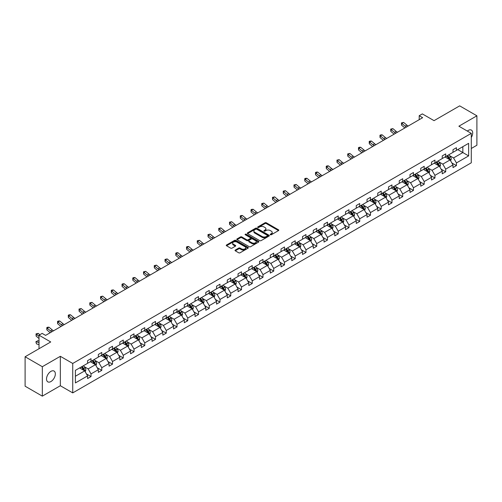 <?xml version="1.0" encoding="UTF-8"?>
<svg xmlns="http://www.w3.org/2000/svg" width="502" height="502" viewBox="0 0 502 502"><rect width="100%" height="100%" fill="white"/><g stroke="black" fill="none" stroke-linecap="round" stroke-linejoin="round"><path stroke-width="0.75" d="M270.377 234.741A0.671 0.389 0 0 0 271.325 234.741L278.51 230.594A0.954 0.552 0 0 0 278.792 230.205A0.954 0.552 0 0 0 278.51 229.816L266.336 222.788A0.954 0.552 0 0 0 264.987 222.788L257.802 226.935A0.671 0.389 0 0 0 258.75 227.481L259.678 226.942A3.062 1.77 0 0 1 264.002 226.942L265.018 227.531A3.062 1.77 0 0 1 265.916 228.78A3.062 1.77 0 0 1 265.018 230.029L264.09 230.569A0.671 0.389 0 0 0 265.037 231.115L265.966 230.575A3.062 1.77 0 0 1 270.296 230.575L271.306 231.158A3.062 1.77 0 0 1 272.203 232.413A3.062 1.77 0 0 1 271.306 233.662L270.377 234.196A0.671 0.389 0 0 0 270.377 234.741L270.377 234.196M50.934 381.539A6.237 3.602 120 0 0 55.007 376.048A6.237 3.602 120 0 0 54.053 371.053A6.237 3.602 120 0 0 50.934 371.361A6.237 3.602 120 0 0 46.862 376.851A6.237 3.602 120 0 0 47.816 381.853A6.237 3.602 120 0 0 50.934 381.539M471.284 137.498A6.237 3.602 120 0 0 471.403 130.093A6.237 3.602 120 0 0 468.291 130.401A6.237 3.602 120 0 0 467.324 131.078M471.284 148.479L476.9 145.241L476.9 115.805L459.675 105.859L434.048 120.656L422.339 113.898L419.201 115.705L419.201 119.683M42.325 396.141L60.34 385.737L60.34 356.307L42.325 366.705L42.325 396.141L25.1 386.195L25.1 356.759L50.727 341.962L39.018 335.204L39.018 348.727M42.325 366.705L25.1 356.759M235.3 250.04A0.954 0.552 0 0 0 235.018 250.429A0.954 0.552 0 0 0 235.3 250.818L238.714 252.788A0.954 0.552 0 0 0 240.069 252.788L248.044 248.183A0.954 0.552 0 0 0 248.327 247.793A0.954 0.552 0 0 0 248.044 247.404L235.871 240.376A0.954 0.552 0 0 0 234.522 240.376L226.54 244.982A0.954 0.552 0 0 0 226.264 245.371A0.954 0.552 0 0 0 226.54 245.76L230.669 248.145A0.954 0.552 0 0 0 232.018 248.145L235.432 246.175A0.954 0.552 0 0 0 235.714 245.785A0.954 0.552 0 0 0 235.432 245.39L233.386 244.21A2.56 1.475 0 0 1 232.639 243.169A2.56 1.475 0 0 1 234.221 241.801A2.56 1.475 0 0 1 237.007 242.121L245.02 246.752A2.56 1.475 0 0 1 245.767 247.793A2.56 1.475 0 0 1 244.192 249.155A2.56 1.475 0 0 1 241.399 248.835L240.069 248.063A0.954 0.552 0 0 0 238.714 248.063L235.3 250.04L235.3 250.818L238.714 248.86L238.714 248.063M39.018 335.204L42.149 333.391L45.594 335.38L422.646 117.694L419.201 115.705M60.34 356.307L72.74 363.461L471.284 133.363L471.284 162.799L72.74 392.897L72.74 363.461M476.9 115.805L458.884 126.203L471.284 133.363M259.747 240.646A0.954 0.552 0 0 0 261.096 240.646L269.078 236.04A0.954 0.552 0 0 0 269.354 235.651A0.954 0.552 0 0 0 269.078 235.262L256.905 228.234A0.954 0.552 0 0 0 255.549 228.234L247.574 232.84A0.954 0.552 0 0 0 247.291 233.229A0.954 0.552 0 0 0 247.574 233.618L259.747 240.646M245.509 234.886A0.671 0.389 0 0 1 246.187 234.98L258.549 242.121L250.58 246.72A0.954 0.552 0 0 1 249.23 246.72L237.057 239.692L240.471 237.735L240.471 236.938L237.057 238.908A0.954 0.552 0 0 0 236.775 239.303A0.954 0.552 0 0 0 237.057 239.692L237.057 238.908M240.471 237.735A0.954 0.552 0 0 1 241.826 237.735L241.826 236.938A0.954 0.552 0 0 0 240.471 236.938M241.826 236.938L246.758 239.787A0.954 0.552 0 0 0 248.113 239.787L250.379 238.481A0.954 0.552 0 0 0 250.661 238.092A0.954 0.552 0 0 0 250.379 237.703L245.24 234.735A0.671 0.389 0 0 1 246.187 234.189L258.561 241.33A0.954 0.552 0 0 1 258.844 241.719A0.954 0.552 0 0 1 258.561 242.115L258.561 241.33M75.394 370.363L87.586 363.322L87.586 360.662L91.031 358.673L91.031 361.333L98.336 357.117L98.336 354.456L101.78 352.467L101.78 355.134L109.078 350.917L109.078 348.25L112.523 346.261L112.523 348.928L119.827 344.711L119.827 342.044L123.272 340.055L123.272 342.722L130.576 338.505L130.576 335.838L134.021 333.849L134.021 336.516L141.326 332.299L141.326 329.632L144.764 327.649L144.764 330.31L152.068 326.093L152.068 323.432L155.513 321.443L155.513 324.104L162.817 319.893L162.817 317.226L166.262 315.237L166.262 317.904L173.566 313.687L173.566 311.02L177.011 309.031L177.011 311.698L184.309 307.481L184.309 304.814L187.754 302.825L187.754 305.492L195.058 301.275L195.058 298.608L198.503 296.619L198.503 299.286L205.807 295.069L205.807 292.409L209.252 290.42L209.252 293.08L216.557 288.863L216.557 286.203L219.995 284.214L219.995 286.874L227.299 282.664L227.299 279.997L230.744 278.008L230.744 280.674L238.048 276.458L238.048 273.791L241.493 271.802L241.493 274.468L248.797 270.252L248.797 267.585L252.242 265.596L252.242 268.263L259.54 264.046L259.54 261.379L262.985 259.39L262.985 262.057L270.289 257.84L270.289 255.179L273.734 253.19L273.734 255.851L281.038 251.634L281.038 248.973L284.483 246.984L284.483 249.645L291.787 245.434L291.787 242.767L295.226 240.778L295.226 243.445L302.53 239.228L302.53 236.561L305.975 234.572L305.975 237.239L313.279 233.022L313.279 230.355L316.724 228.366L316.724 231.033L324.028 226.816L324.028 224.149L327.473 222.16L327.473 224.827L334.771 220.61L334.771 217.95L338.216 215.96L338.216 218.621L345.52 214.404L345.52 211.744L348.965 209.754L348.965 212.421L356.269 208.204L356.269 205.538L359.714 203.548L359.714 206.215L367.018 201.999L367.018 199.332L370.463 197.342L370.463 200.009L377.761 195.793L377.761 193.126L381.206 191.136L381.206 193.803L388.51 189.587L388.51 186.92L391.955 184.931L391.955 187.597L399.259 183.381L399.259 180.72L402.704 178.731L402.704 181.391L410.002 177.175L410.002 174.514L413.447 172.525L413.447 175.192L420.751 170.975L420.751 168.308L424.196 166.319L424.196 168.986L431.5 164.769L431.5 162.102L434.945 160.113L434.945 162.78L442.249 158.563L442.249 155.896L445.694 153.907L445.694 156.574L452.992 152.357L452.992 149.69L456.437 147.707L456.437 150.368L468.636 143.327L468.636 155.896L456.437 162.937L456.437 165.604L452.992 167.593L452.992 164.926L445.694 169.143L445.694 171.809L442.249 173.799L442.249 171.132L434.945 175.349L434.945 178.015L431.5 180.005L431.5 177.338L424.196 181.555L424.196 184.215L420.751 186.204L420.751 183.544L413.447 187.761L413.447 190.421L410.002 192.41L410.002 189.75L402.704 193.96L402.704 196.627L399.259 198.616L399.259 195.949L391.955 200.166L391.955 202.833L388.51 204.822L388.51 202.155L381.206 206.372L381.206 209.039L377.761 211.028L377.761 208.361L370.463 212.578L370.463 215.245L367.018 217.234L367.018 214.567L359.714 218.784L359.714 221.445L356.269 223.434L356.269 220.773L348.965 224.99L348.965 227.651L345.52 229.64L345.52 226.973L338.216 231.19L338.216 233.857L334.771 235.846L334.771 233.179L327.473 237.396L327.473 240.063L324.028 242.052L324.028 239.385L316.724 243.602L316.724 246.269L313.279 248.258L313.279 245.591L305.975 249.808L305.975 252.475L302.53 254.458L302.53 251.797L295.226 256.014L295.226 258.674L291.787 260.663L291.787 258.003L284.483 262.22L284.483 264.88L281.038 266.869L281.038 264.203L273.734 268.419L273.734 271.086L270.289 273.075L270.289 270.409L262.985 274.625L262.985 277.292L259.54 279.281L259.54 276.615L252.242 280.831L252.242 283.498L248.797 285.487L248.797 282.821L241.493 287.037L241.493 289.704L238.048 291.687L238.048 289.026L230.744 293.243L230.744 295.904L227.299 297.893L227.299 295.232L219.995 299.443L219.995 302.11L216.557 304.099L216.557 301.432L209.252 305.649L209.252 308.316L205.807 310.305L205.807 307.638L198.503 311.855L198.503 314.522L195.058 316.511L195.058 313.844L187.754 318.061L187.754 320.728L184.309 322.717L184.309 320.05L177.011 324.267L177.011 326.927L173.566 328.917L173.566 326.256L166.262 330.473L166.262 333.133L162.817 335.123L162.817 332.462L155.513 336.673L155.513 339.339L152.068 341.329L152.068 338.662L144.764 342.879L144.764 345.545L141.326 347.535L141.326 344.868L134.021 349.085L134.021 351.751L130.576 353.741L130.576 351.074L123.272 355.291L123.272 357.957L119.827 359.947L119.827 357.28L112.523 361.496L112.523 364.157L109.078 366.146L109.078 363.486L101.78 367.702L101.78 370.363L98.336 372.352L98.336 369.692L91.031 373.902L91.031 376.569L87.586 378.558L87.586 375.891L75.394 382.932L75.394 370.363M90.341 361.735L95.443 364.678L88.139 368.895L84.148 366.592M88.139 368.895L91.031 373.902M95.443 364.678L98.336 369.692M87.586 362.689L88.139 363.009L91.031 361.333M101.09 355.529L106.186 358.472L98.881 362.689L94.897 360.386M98.881 362.689L101.78 367.702M106.186 358.472L109.078 363.486M98.336 356.483L98.881 356.803L101.78 355.134M111.833 349.323L116.935 352.266L109.631 356.483L105.646 354.18M109.631 356.483L112.523 361.496M116.935 352.266L119.827 357.28M109.078 350.277L109.631 350.597L112.523 348.928M122.582 343.117L127.684 346.06L120.38 350.277L116.389 347.974M120.38 350.277L123.272 355.291M127.684 346.06L130.576 351.074M119.827 344.071L120.38 344.391L123.272 342.722M133.331 336.911L138.426 339.86L131.129 344.071L127.138 341.774M131.129 344.071L134.021 349.085M138.426 339.86L141.326 344.868M130.576 337.871L131.129 338.185L134.021 336.516M144.08 330.711L149.176 333.654L141.871 337.871L137.887 335.568M141.871 337.871L144.764 342.879M149.176 333.654L152.068 338.662M141.326 331.665L141.871 331.979L144.764 330.31M154.823 324.505L159.925 327.448L152.621 331.665L148.636 329.362M152.621 331.665L155.513 336.673M159.925 327.448L162.817 332.462M152.068 325.459L152.621 325.779L155.513 324.104M165.572 318.299L170.674 321.242L163.37 325.459L159.379 323.156M163.37 325.459L166.262 330.473M170.674 321.242L173.566 326.256M162.817 319.253L163.37 319.573L166.262 317.904M176.321 312.093L181.417 315.036L174.112 319.253L170.128 316.95M174.112 319.253L177.011 324.267M181.417 315.036L184.309 320.05M173.566 313.047L174.112 313.367L177.011 311.698M187.07 305.887L192.166 308.83L184.862 313.047L180.877 310.744M184.862 313.047L187.754 318.061M192.166 308.83L195.058 313.844M184.309 306.841L184.862 307.161L187.754 305.492M197.813 299.681L202.915 302.631L195.611 306.841L191.62 304.545M195.611 306.841L198.503 311.855M202.915 302.631L205.807 307.638M195.058 300.642L195.611 300.955L198.503 299.286M208.562 293.482L213.657 296.425L206.36 300.642L202.369 298.339M206.36 300.642L209.252 305.649M213.657 296.425L216.557 301.432M205.807 294.436L206.36 294.756L209.252 293.08M219.311 287.276L224.407 290.219L217.102 294.436L213.118 292.133M217.102 294.436L219.995 299.443M224.407 290.219L227.299 295.232M216.557 288.23L217.102 288.55L219.995 286.874M230.054 281.07L235.156 284.013L227.852 288.23L223.867 285.927M227.852 288.23L230.744 293.243M235.156 284.013L238.048 289.026M227.299 282.024L227.852 282.344L230.744 280.674M240.803 274.864L245.905 277.807L238.601 282.024L234.61 279.721M238.601 282.024L241.493 287.037M245.905 277.807L248.797 282.821M238.048 275.818L238.601 276.138L241.493 274.468M251.552 268.658L256.647 271.601L249.35 275.818L245.359 273.515M249.35 275.818L252.242 280.831M256.647 271.601L259.54 276.615M248.797 269.612L249.35 269.932L252.242 268.263M262.301 262.458L267.397 265.401L260.092 269.612L256.108 267.315M260.092 269.612L262.985 274.625M267.397 265.401L270.289 270.409M259.54 263.412L260.092 263.726L262.985 262.057M273.044 256.252L278.146 259.195L270.842 263.412L266.851 261.109M270.842 263.412L273.734 268.419M278.146 259.195L281.038 264.203M270.289 257.206L270.842 257.526L273.734 255.851M283.793 250.046L288.888 252.989L281.591 257.206L277.6 254.903M281.591 257.206L284.483 262.22M288.888 252.989L291.787 258.003M281.038 251L281.591 251.32L284.483 249.645M294.542 243.84L299.638 246.783L292.333 251L288.349 248.697M292.333 251L295.226 256.014M299.638 246.783L302.53 251.797M291.787 244.794L292.333 245.114L295.226 243.445M305.285 237.634L310.387 240.577L303.082 244.794L299.098 242.491M303.082 244.794L305.975 249.808M310.387 240.577L313.279 245.591M302.53 238.588L303.082 238.908L305.975 237.239M316.034 231.428L321.136 234.371L313.832 238.588L309.841 236.285M313.832 238.588L316.724 243.602M321.136 234.371L324.028 239.385M313.279 232.388L313.832 232.702L316.724 231.033M326.783 225.229L331.878 228.172L324.581 232.388L320.59 230.085M324.581 232.388L327.473 237.396M331.878 228.172L334.771 233.179M324.028 226.182L324.581 226.496L327.473 224.827M337.532 219.023L342.628 221.966L335.323 226.182L331.339 223.879M335.323 226.182L338.216 231.19M342.628 221.966L345.52 226.973M334.771 219.976L335.323 220.296L338.216 218.621M348.275 212.817L353.377 215.76L346.073 219.976L342.082 217.673M346.073 219.976L348.965 224.99M353.377 215.76L356.269 220.773M345.52 213.77L346.073 214.09L348.965 212.421M359.024 206.611L364.119 209.554L356.822 213.77L352.831 211.467M356.822 213.77L359.714 218.784M364.119 209.554L367.018 214.567M356.269 207.564L356.822 207.884L359.714 206.215M369.773 200.405L374.868 203.348L367.564 207.564L363.58 205.262M367.564 207.564L370.463 212.578M374.868 203.348L377.761 208.361M367.018 201.358L367.564 201.678L370.463 200.009M380.516 194.199L385.618 197.142L378.313 201.358L374.329 199.056M378.313 201.358L381.206 206.372M385.618 197.142L388.51 202.155M377.761 195.159L378.313 195.473L381.206 193.803M391.265 187.999L396.367 190.942L389.063 195.159L385.072 192.856M389.063 195.159L391.955 200.166M396.367 190.942L399.259 195.949M388.51 188.953L389.063 189.267L391.955 187.597M402.014 181.793L407.109 184.736L399.812 188.953L395.821 186.65M399.812 188.953L402.704 193.96M407.109 184.736L410.002 189.75M399.259 182.747L399.812 183.067L402.704 181.391M412.763 175.587L417.859 178.53L410.554 182.747L406.57 180.444M410.554 182.747L413.447 187.761M417.859 178.53L420.751 183.544M410.002 176.541L410.554 176.861L413.447 175.192M423.506 169.381L428.608 172.324L421.303 176.541L417.319 174.238M421.303 176.541L424.196 181.555M428.608 172.324L431.5 177.338M420.751 170.335L421.303 170.655L424.196 168.986M434.255 163.175L439.35 166.118L432.053 170.335L428.062 168.032M432.053 170.335L434.945 175.349M439.35 166.118L442.249 171.132M431.5 164.129L432.053 164.449L434.945 162.78M445.004 156.969L450.099 159.918L442.795 164.129L438.811 161.832M442.795 164.129L445.694 169.143M450.099 159.918L452.992 164.926M442.249 157.929L442.795 158.243L445.694 156.574M457.749 149.615L462.844 152.558L453.544 157.929L449.56 155.626M453.544 157.929L456.437 162.937M468.636 155.896L462.844 152.558L462.844 146.672L468.636 143.327M60.34 385.737L72.74 392.897M452.992 151.723L453.544 152.037L456.437 150.368M75.394 376.249L84.694 370.884L79.592 367.941M84.694 370.884L87.586 375.891M451.856 162.955L456.437 165.604M441.107 169.161L445.694 171.809M430.365 175.367L434.945 178.015M419.616 181.573L424.196 184.215M408.866 187.779L413.447 190.421M398.124 193.985L402.704 196.627M387.375 200.185L391.955 202.833M376.625 206.391L381.206 209.039M365.876 212.597L370.463 215.245M355.134 218.803L359.714 221.445M344.385 225.009L348.965 227.651M333.635 231.215L338.216 233.857M322.893 237.415L327.473 240.063M312.144 243.621L316.724 246.269M301.395 249.827L305.975 252.475M290.645 256.033L295.226 258.674M279.903 262.239L284.483 264.88M269.154 268.445L273.734 271.086M258.404 274.644L262.985 277.292M247.662 280.85L252.242 283.498M236.913 287.056L241.493 289.704M226.164 293.262L230.744 295.904M215.414 299.468L219.995 302.11M204.672 305.668L209.252 308.316M193.923 311.874L198.503 314.522M183.174 318.08L187.754 320.728M172.431 324.286L177.011 326.927M161.682 330.492L166.262 333.133M150.933 336.698L155.513 339.339M140.183 342.897L144.764 345.545M129.441 349.103L134.021 351.751M118.692 355.309L123.272 357.957M107.943 361.515L112.523 364.157M97.193 367.721L101.78 370.363M86.451 373.927L91.031 376.569M270.647 234.836L271.306 234.453A3.062 1.77 0 0 0 272.203 233.204L272.203 232.413M265.916 228.78L265.916 229.577A3.062 1.77 0 0 1 265.018 230.826L264.359 231.209M278.497 230.6L266.336 223.585A0.954 0.552 0 0 0 264.987 223.585L258.066 227.575M269.078 235.262L269.078 236.04L256.905 229.031A0.954 0.552 0 0 0 255.549 229.031L247.586 233.631L247.574 232.84M267.384 235.927A0.671 0.389 0 0 0 267.384 235.375L256.704 229.207A0.671 0.389 0 0 0 255.756 229.207L254.771 229.778A3.062 1.77 0 0 0 253.88 231.027A3.062 1.77 0 0 0 254.771 232.275L262.075 236.492A3.062 1.77 0 0 0 266.405 236.492L267.384 235.927L267.384 236.718A0.671 0.389 0 0 0 267.585 236.448L267.585 235.651M253.88 231.027L253.88 231.817A3.062 1.77 0 0 0 254.771 233.072L254.771 232.275M267.384 236.718L266.405 237.289A3.062 1.77 0 0 1 262.075 237.289L254.771 233.072M241.826 237.735L246.758 240.583A0.954 0.552 0 0 0 248.113 240.583L250.379 239.278A0.954 0.552 0 0 0 250.661 238.889L250.661 238.092M251.885 242.748A2.56 1.475 0 0 0 254.671 243.068A2.56 1.475 0 0 0 256.252 241.7A2.56 1.475 0 0 0 255.499 240.659L252.675 239.027A0.954 0.552 0 0 0 251.326 239.027L249.061 240.339A0.954 0.552 0 0 0 248.779 240.728A0.954 0.552 0 0 0 249.061 241.117L251.885 242.748L251.885 243.545A2.56 1.475 0 0 0 254.671 243.865A2.56 1.475 0 0 0 256.252 242.497L256.252 241.7M248.779 240.728L248.779 241.525A0.954 0.552 0 0 0 249.061 241.914L249.061 241.117M251.885 243.545L249.061 241.914M245.767 247.793L245.767 248.59A2.56 1.475 0 0 1 244.192 249.952A2.56 1.475 0 0 1 241.399 249.632L240.069 248.86A0.954 0.552 0 0 0 238.714 248.86M232.639 243.169L232.639 243.959A2.56 1.475 0 0 0 233.386 245.007L233.386 244.21M235.419 246.181L233.386 245.007M248.032 248.189L235.871 241.173A0.954 0.552 0 0 0 234.522 241.173L226.553 245.773M450.627 160.822L451.26 158.99A2.579 1.493 -120 0 0 450.432 156.793L448.888 154.729M446.115 157.615L445.443 156.718M449.717 159.692L449.861 159.103A2.579 1.493 -120 0 0 449.127 157.553L447.577 155.482M446.931 155.858L448.631 158.13A1.318 0.759 60 0 1 448.87 158.532L449.861 159.103M446.749 155.965L448.299 158.03A2.579 1.493 60 0 1 448.939 159.247M406.538 126.993A4.869 2.811 60 0 1 405.196 126.171L401.914 123.417L401.531 125.13L404.813 127.891A7.304 4.217 -120 0 0 404.882 127.947M408.264 125.996A4.869 2.811 60 0 1 406.915 125.18L403.633 122.419L401.914 123.417L401.443 122.896L403.633 122.419M401.531 125.13L401.443 122.896M439.877 167.028L440.511 165.196A2.579 1.493 -120 0 0 439.689 162.999L438.139 160.935M435.366 163.815L434.694 162.924M438.974 165.898L439.118 165.309A2.579 1.493 -120 0 0 438.378 163.752L436.828 161.688M436.182 162.064L437.888 164.336A1.318 0.759 60 0 1 438.127 164.738L439.118 165.309M436.006 162.165L437.549 164.229A2.579 1.493 60 0 1 438.196 165.453M429.128 173.234L429.762 171.402A2.579 1.493 -120 0 0 428.94 169.205L427.39 167.141M424.617 170.021L423.945 169.13M428.225 172.104L428.369 171.515A2.579 1.493 -120 0 0 427.629 169.958L426.085 167.894M425.439 168.27L427.139 170.542A1.318 0.759 60 0 1 427.378 170.937L428.369 171.515M425.257 168.371L426.807 170.435A2.579 1.493 60 0 1 427.447 171.659M395.796 133.199A4.869 2.811 60 0 1 394.446 132.377L391.165 129.616L390.782 131.336L394.064 134.097A7.304 4.217 -120 0 0 394.133 134.153M397.515 132.202A4.869 2.811 60 0 1 396.172 131.386L392.884 128.625L391.165 129.616L390.694 129.102L392.884 128.625M390.782 131.336L390.694 129.102M385.047 139.405A4.869 2.811 60 0 1 383.704 138.583L380.416 135.822L380.033 137.542L383.321 140.303A7.304 4.217 -120 0 0 383.39 140.359M386.766 138.408A4.869 2.811 60 0 1 385.423 137.592L382.141 134.831L380.416 135.822L379.945 135.308L380.635 134.906L382.141 134.831M380.033 137.542L379.945 135.308M418.379 179.44L419.013 177.608A2.579 1.493 -120 0 0 418.191 175.411L416.647 173.347M413.874 176.227L413.202 175.33M417.476 178.31L417.62 177.714A2.579 1.493 -120 0 0 416.886 176.164L415.336 174.1M414.69 174.47L416.39 176.748A1.318 0.759 60 0 1 416.629 177.143L417.62 177.714M414.508 174.577L416.058 176.641A2.579 1.493 60 0 1 416.698 177.859M374.297 145.605A4.869 2.811 60 0 1 372.955 144.789L369.673 142.028L369.29 143.748L372.572 146.509A7.304 4.217 -120 0 0 372.641 146.565M376.023 144.614A4.869 2.811 60 0 1 374.674 143.792L371.392 141.037L369.673 142.028L369.196 141.514L369.886 141.112L371.392 141.037M369.29 143.748L369.196 141.514M407.637 185.64L408.27 183.814A2.579 1.493 -120 0 0 407.442 181.611L405.898 179.547M403.125 182.433L402.453 181.536M406.733 184.516L406.877 183.92A2.579 1.493 -120 0 0 406.137 182.37L404.587 180.306M403.941 180.676L405.647 182.948A1.318 0.759 60 0 1 405.886 183.349L406.877 183.92M403.765 180.783L405.309 182.847A2.579 1.493 60 0 1 405.955 184.065M363.548 151.811A4.869 2.811 60 0 1 362.206 150.995L358.924 148.234L358.541 149.954L361.823 152.708A7.304 4.217 -120 0 0 361.892 152.771M365.274 150.82A4.869 2.811 60 0 1 363.931 149.998L360.643 147.237L358.924 148.234L358.453 147.72L359.143 147.318L360.643 147.237M358.541 149.954L358.453 147.72M396.887 191.846L397.521 190.02A2.579 1.493 -120 0 0 396.699 187.817L395.149 185.753M392.376 188.639L391.704 187.742M395.984 190.722L396.128 190.126A2.579 1.493 -120 0 0 395.388 188.576L393.844 186.512M393.198 186.882L394.898 189.154A1.318 0.759 60 0 1 395.137 189.555L396.128 190.126M393.016 186.989L394.559 189.053A2.579 1.493 60 0 1 395.206 190.271M352.806 158.017A4.869 2.811 60 0 1 351.456 157.201L348.175 154.44L347.792 156.16L351.074 158.914A7.304 4.217 -120 0 0 351.149 158.977M354.525 157.026A4.869 2.811 60 0 1 353.182 156.204L349.9 153.443L348.175 154.44L347.704 153.919L349.9 153.443M347.792 156.16L347.704 153.919M386.138 198.052L386.772 196.219A2.579 1.493 -120 0 0 385.95 194.023L384.4 191.959M381.627 194.845L380.962 193.948M385.235 196.922L385.379 196.332A2.579 1.493 -120 0 0 384.639 194.776L383.095 192.712M382.449 193.088L384.149 195.36A1.318 0.759 60 0 1 384.388 195.761L385.379 196.332M382.267 193.188L383.817 195.259A2.579 1.493 60 0 1 384.457 196.477M342.057 164.223A4.869 2.811 60 0 1 340.714 163.401L337.426 160.646L337.043 162.359L340.331 165.12A7.304 4.217 -120 0 0 340.4 165.177M343.776 163.225A4.869 2.811 60 0 1 342.433 162.41L339.151 159.649L337.426 160.646L336.955 160.125L339.151 159.649M337.043 162.359L336.955 160.125M375.396 204.258L376.029 202.425A2.579 1.493 -120 0 0 375.201 200.229L373.657 198.165M370.884 201.045L370.212 200.154M374.486 203.128L374.63 202.538A2.579 1.493 -120 0 0 373.896 200.982L372.346 198.917M371.7 199.294L373.4 201.566A1.318 0.759 60 0 1 373.639 201.967L374.63 202.538M371.518 199.394L373.068 201.459A2.579 1.493 60 0 1 373.708 202.682M331.307 170.429A4.869 2.811 60 0 1 329.965 169.607L326.683 166.846L326.3 168.565L329.582 171.326A7.304 4.217 -120 0 0 329.651 171.383M333.033 169.431A4.869 2.811 60 0 1 331.684 168.616L328.402 165.855L326.683 166.846L326.212 166.331L326.896 165.936L328.402 165.855M326.3 168.565L326.212 166.331M364.647 210.463L365.28 208.631A2.579 1.493 -120 0 0 364.458 206.435L362.908 204.37M360.135 207.251L359.463 206.36M363.743 209.334L363.887 208.744A2.579 1.493 -120 0 0 363.147 207.188L361.597 205.123M360.951 205.5L362.657 207.772A1.318 0.759 60 0 1 362.896 208.167L363.887 208.744M360.775 205.6L362.318 207.665A2.579 1.493 60 0 1 362.965 208.882M320.565 176.635A4.869 2.811 60 0 1 319.216 175.813L315.934 173.052L315.551 174.771L318.833 177.532A7.304 4.217 -120 0 0 318.902 177.589M322.284 175.637A4.869 2.811 60 0 1 320.941 174.821L317.653 172.06L315.934 173.052L315.463 172.537L316.153 172.136L317.653 172.06M315.551 174.771L315.463 172.537M353.897 216.663L354.531 214.837A2.579 1.493 -120 0 0 353.709 212.641L352.159 210.57M349.386 213.457L348.714 212.559M352.994 215.54L353.138 214.944A2.579 1.493 -120 0 0 352.398 213.394L350.854 211.329M350.208 211.7L351.908 213.977A1.318 0.759 60 0 1 352.147 214.373L353.138 214.944M350.026 211.806L351.569 213.871A2.579 1.493 60 0 1 352.216 215.088M309.816 182.835A4.869 2.811 60 0 1 308.473 182.019L305.185 179.258L304.802 180.977L308.09 183.738A7.304 4.217 -120 0 0 308.159 183.795M311.535 181.843A4.869 2.811 60 0 1 310.192 181.021L306.91 178.266L305.185 179.258L304.714 178.743L305.404 178.342L306.91 178.266M304.802 180.977L304.714 178.743M343.148 222.869L343.782 221.043A2.579 1.493 -120 0 0 342.96 218.841L341.416 216.776M338.643 219.663L337.971 218.765M342.245 221.746L342.389 221.15A2.579 1.493 -120 0 0 341.655 219.6L340.105 217.535M339.459 217.906L341.159 220.177A1.318 0.759 60 0 1 341.398 220.579L342.389 221.15M339.277 218.012L340.827 220.077A2.579 1.493 60 0 1 341.467 221.294M299.066 189.041A4.869 2.811 60 0 1 297.724 188.225L294.442 185.464L294.059 187.183L297.341 189.938A7.304 4.217 -120 0 0 297.41 190.001M300.792 188.049A4.869 2.811 60 0 1 299.443 187.227L296.161 184.466L294.442 185.464L293.965 184.943L296.161 184.466M294.059 187.183L293.965 184.943M332.406 229.075L333.039 227.249A2.579 1.493 -120 0 0 332.211 225.047L330.667 222.982M327.894 225.869L327.222 224.971M331.502 227.952L331.646 227.356A2.579 1.493 -120 0 0 330.906 225.806L329.356 223.741M328.71 224.112L330.416 226.383A1.318 0.759 60 0 1 330.655 226.785L331.646 227.356M328.534 224.218L330.078 226.283A2.579 1.493 60 0 1 330.724 227.5M288.317 195.247A4.869 2.811 60 0 1 286.975 194.425L283.693 191.67L283.31 193.383L286.592 196.144A7.304 4.217 -120 0 0 286.661 196.207M290.043 194.255A4.869 2.811 60 0 1 288.7 193.433L285.412 190.672L283.693 191.67L283.222 191.149L285.412 190.672M283.31 193.383L283.222 191.149M321.656 235.281L322.29 233.449A2.579 1.493 -120 0 0 321.468 231.253L319.918 229.188M317.145 232.075L316.473 231.177M320.753 234.152L320.897 233.562A2.579 1.493 -120 0 0 320.157 232.006L318.613 229.941M317.967 230.318L319.667 232.589A1.318 0.759 60 0 1 319.906 232.991L320.897 233.562M317.785 230.418L319.328 232.489A2.579 1.493 60 0 1 319.975 233.706M277.575 201.453A4.869 2.811 60 0 1 276.225 200.631L272.944 197.876L272.561 199.589L275.843 202.35A7.304 4.217 -120 0 0 275.918 202.406M279.294 200.455A4.869 2.811 60 0 1 277.951 199.639L274.669 196.878L272.944 197.876L272.473 197.355L274.669 196.878M272.561 199.589L272.473 197.355M310.907 241.487L311.541 239.655A2.579 1.493 -120 0 0 310.719 237.459L309.169 235.394M306.396 238.274L305.731 237.383M310.004 240.358L310.148 239.768A2.579 1.493 -120 0 0 309.408 238.212L307.864 236.147M307.218 236.524L308.918 238.795A1.318 0.759 60 0 1 309.157 239.197L310.148 239.768M307.036 236.624L308.586 238.688A2.579 1.493 60 0 1 309.226 239.912M266.826 207.659A4.869 2.811 60 0 1 265.483 206.837L262.195 204.076L261.812 205.795L265.1 208.556A7.304 4.217 -120 0 0 265.169 208.612M268.545 206.661A4.869 2.811 60 0 1 267.202 205.845L263.92 203.084L262.195 204.076L261.724 203.561L263.92 203.084M261.812 205.795L261.724 203.561M300.165 247.693L300.798 245.861A2.579 1.493 -120 0 0 299.97 243.665L298.426 241.6M295.653 244.48L294.981 243.589M299.255 246.564L299.399 245.974A2.579 1.493 -120 0 0 298.665 244.418L297.115 242.353M296.469 242.73L298.169 245.001A1.318 0.759 60 0 1 298.408 245.396L299.399 245.974M296.287 242.83L297.837 244.894A2.579 1.493 60 0 1 298.477 246.112M256.076 213.865A4.869 2.811 60 0 1 254.734 213.043L251.452 210.282L251.069 212.001L254.351 214.762A7.304 4.217 -120 0 0 254.42 214.818M257.802 212.867A4.869 2.811 60 0 1 256.453 212.045L253.171 209.29L251.452 210.282L250.981 209.767L251.665 209.365L253.171 209.29M251.069 212.001L250.981 209.767M289.416 253.893L290.049 252.067A2.579 1.493 -120 0 0 289.227 249.864L287.677 247.8M284.904 250.686L284.232 249.789M288.512 252.77L288.656 252.173A2.579 1.493 -120 0 0 287.916 250.623L286.366 248.559M285.72 248.929L287.426 251.207A1.318 0.759 60 0 1 287.665 251.602L288.656 252.173M285.544 249.036L287.088 251.1A2.579 1.493 60 0 1 287.734 252.318M245.334 220.064A4.869 2.811 60 0 1 243.985 219.248L240.703 216.487L240.32 218.207L243.602 220.968A7.304 4.217 -120 0 0 243.671 221.024M247.053 219.073A4.869 2.811 60 0 1 245.71 218.251L242.422 215.496L240.703 216.487L240.232 215.973L240.922 215.571L242.422 215.496M240.32 218.207L240.232 215.973M278.666 260.099L279.3 258.273A2.579 1.493 -120 0 0 278.478 256.07L276.928 254.006M274.155 256.892L273.483 255.995M277.763 258.976L277.907 258.379A2.579 1.493 -120 0 0 277.167 256.829L275.623 254.765M274.977 255.135L276.677 257.407A1.318 0.759 60 0 1 276.916 257.808L277.907 258.379M274.795 255.242L276.338 257.306A2.579 1.493 60 0 1 276.985 258.524M234.585 226.27A4.869 2.811 60 0 1 233.242 225.454L229.954 222.693L229.571 224.413L232.859 227.168A7.304 4.217 -120 0 0 232.928 227.23M236.304 225.279A4.869 2.811 60 0 1 234.961 224.457L231.679 221.696L229.954 222.693L229.483 222.173L231.679 221.696M229.571 224.413L229.483 222.173M267.917 266.305L268.551 264.479A2.579 1.493 -120 0 0 267.729 262.276L266.185 260.212M263.412 263.098L262.741 262.201M267.014 265.181L267.158 264.585A2.579 1.493 -120 0 0 266.418 263.035L264.874 260.971M264.228 261.341L265.928 263.613A1.318 0.759 60 0 1 266.167 264.014L267.158 264.585M264.046 261.448L265.596 263.512A2.579 1.493 60 0 1 266.236 264.73M223.836 232.476A4.869 2.811 60 0 1 222.493 231.654L219.211 228.899L218.828 230.613L222.11 233.374A7.304 4.217 -120 0 0 222.179 233.436M225.561 231.485A4.869 2.811 60 0 1 224.212 230.663L220.93 227.902L219.211 228.899L218.734 228.379L220.93 227.902M218.828 230.613L218.734 228.379M257.175 272.511L257.808 270.678A2.579 1.493 -120 0 0 256.98 268.482L255.436 266.418M252.663 269.304L251.991 268.407M256.271 271.381L256.415 270.791A2.579 1.493 -120 0 0 255.675 269.235L254.125 267.171M253.479 267.547L255.179 269.819A1.318 0.759 60 0 1 255.424 270.22L256.415 270.791M253.303 267.648L254.847 269.712A2.579 1.493 60 0 1 255.493 270.936M213.086 238.682A4.869 2.811 60 0 1 211.744 237.86L208.462 235.099L208.079 236.818L211.361 239.579A7.304 4.217 -120 0 0 211.43 239.636M214.812 237.684A4.869 2.811 60 0 1 213.469 236.869L210.181 234.108L208.462 235.099L207.991 234.585L210.181 234.108M208.079 236.818L207.991 234.585M246.426 278.717L247.059 276.884A2.579 1.493 -120 0 0 246.237 274.688L244.687 272.624M241.914 275.504L241.242 274.613M245.522 277.587L245.666 276.997A2.579 1.493 -120 0 0 244.926 275.441L243.382 273.377M242.73 273.753L244.436 276.025A1.318 0.759 60 0 1 244.675 276.426L245.666 276.997M242.554 273.854L244.097 275.918A2.579 1.493 60 0 1 244.744 277.142M202.344 244.888A4.869 2.811 60 0 1 200.995 244.066L197.713 241.305L197.33 243.024L200.612 245.785A7.304 4.217 -120 0 0 200.687 245.842M204.063 243.89A4.869 2.811 60 0 1 202.72 243.075L199.438 240.314L197.713 241.305L197.242 240.791L199.438 240.314M197.33 243.024L197.242 240.791M235.676 284.923L236.31 283.09A2.579 1.493 -120 0 0 235.488 280.894L233.938 278.83M231.165 281.71L230.493 280.819M234.773 283.793L234.917 283.203A2.579 1.493 -120 0 0 234.177 281.647L232.633 279.583M231.987 279.959L233.687 282.231A1.318 0.759 60 0 1 233.926 282.626L234.917 283.203M231.805 280.06L233.355 282.124A2.579 1.493 60 0 1 233.995 283.341M191.595 251.088A4.869 2.811 60 0 1 190.252 250.272L186.964 247.511L186.581 249.23L189.869 251.991A7.304 4.217 -120 0 0 189.938 252.048M193.314 250.096A4.869 2.811 60 0 1 191.971 249.274L188.689 246.52L186.964 247.511L186.493 246.997L187.183 246.595L188.689 246.52M186.581 249.23L186.493 246.997M224.934 291.122L225.567 289.296A2.579 1.493 -120 0 0 224.739 287.094L223.195 285.029M220.422 287.916L219.75 287.018M224.024 289.999L224.168 289.403A2.579 1.493 -120 0 0 223.434 287.853L221.884 285.789M221.238 286.159L222.938 288.43A1.318 0.759 60 0 1 223.177 288.832L224.168 289.403M221.056 286.265L222.606 288.33A2.579 1.493 60 0 1 223.246 289.547M180.845 257.294A4.869 2.811 60 0 1 179.503 256.478L176.221 253.717L175.838 255.436L179.12 258.197A7.304 4.217 -120 0 0 179.189 258.254M182.571 256.302A4.869 2.811 60 0 1 181.222 255.48L177.94 252.719L176.221 253.717L175.75 253.203L176.434 252.801L177.94 252.719M175.838 255.436L175.75 253.203M214.185 297.328L214.818 295.502A2.579 1.493 -120 0 0 213.996 293.3L212.446 291.235M209.673 294.122L209.001 293.224M213.281 296.205L213.425 295.609A2.579 1.493 -120 0 0 212.685 294.059L211.135 291.995M210.489 292.365L212.195 294.636A1.318 0.759 60 0 1 212.434 295.038L213.425 295.609M210.313 292.471L211.857 294.536A2.579 1.493 60 0 1 212.503 295.753M170.103 263.5A4.869 2.811 60 0 1 168.754 262.684L165.472 259.923L165.089 261.642L168.371 264.397A7.304 4.217 -120 0 0 168.44 264.46M171.822 262.508A4.869 2.811 60 0 1 170.479 261.686L167.191 258.925L165.472 259.923L165.001 259.402L167.191 258.925M165.089 261.642L165.001 259.402M203.435 303.534L204.069 301.702A2.579 1.493 -120 0 0 203.247 299.506L201.697 297.441M198.924 300.328L198.252 299.43M202.532 302.405L202.676 301.815A2.579 1.493 -120 0 0 201.936 300.265L200.392 298.201M199.746 298.571L201.446 300.842A1.318 0.759 60 0 1 201.685 301.244L202.676 301.815M199.564 298.677L201.107 300.742A2.579 1.493 60 0 1 201.754 301.959M159.354 269.706A4.869 2.811 60 0 1 158.005 268.884L154.723 266.129L154.34 267.842L157.628 270.603A7.304 4.217 -120 0 0 157.697 270.66M161.073 268.708A4.869 2.811 60 0 1 159.73 267.892L156.448 265.131L154.723 266.129L154.252 265.608L156.448 265.131M154.34 267.842L154.252 265.608M192.686 309.74L193.32 307.908A2.579 1.493 -120 0 0 192.498 305.712L190.955 303.647M188.181 306.534L187.51 305.636M191.783 308.611L191.927 308.021A2.579 1.493 -120 0 0 191.187 306.465L189.643 304.4M188.997 304.777L190.697 307.048A1.318 0.759 60 0 1 190.936 307.45L191.927 308.021M188.815 304.877L190.365 306.942A2.579 1.493 60 0 1 191.005 308.165M148.605 275.912A4.869 2.811 60 0 1 147.262 275.09L143.98 272.329L143.597 274.048L146.879 276.809A7.304 4.217 -120 0 0 146.948 276.866M150.33 274.914A4.869 2.811 60 0 1 148.981 274.098L145.699 271.337L143.98 272.329L143.503 271.814L145.699 271.337M143.597 274.048L143.503 271.814M181.944 315.946L182.577 314.114A2.579 1.493 -120 0 0 181.749 311.918L180.205 309.853M177.432 312.733L176.76 311.842M181.04 314.817L181.184 314.227A2.579 1.493 -120 0 0 180.444 312.671L178.894 310.606M178.248 310.983L179.948 313.254A1.318 0.759 60 0 1 180.193 313.65L181.184 314.227M178.072 311.083L179.616 313.148A2.579 1.493 60 0 1 180.262 314.371M137.855 282.118A4.869 2.811 60 0 1 136.513 281.296L133.231 278.535L132.848 280.254L136.13 283.015A7.304 4.217 -120 0 0 136.199 283.072M139.581 281.12A4.869 2.811 60 0 1 138.238 280.304L134.95 277.543L133.231 278.535L132.76 278.02L133.444 277.625L134.95 277.543M132.848 280.254L132.76 278.02M171.195 322.152L171.828 320.32A2.579 1.493 -120 0 0 171.006 318.124L169.456 316.059M166.683 318.939L166.011 318.042M170.291 321.023L170.435 320.433A2.579 1.493 -120 0 0 169.695 318.877L168.151 316.812M167.499 317.189L169.205 319.46A1.318 0.759 60 0 1 169.444 319.856L170.435 320.433M167.323 317.289L168.867 319.354A2.579 1.493 60 0 1 169.513 320.571M127.113 288.317A4.869 2.811 60 0 1 125.764 287.502L122.482 284.741L122.099 286.46L125.381 289.221A7.304 4.217 -120 0 0 125.45 289.277M128.832 287.326A4.869 2.811 60 0 1 127.489 286.504L124.207 283.749L122.482 284.741L122.011 284.226L122.701 283.825L124.207 283.749M122.099 286.46L122.011 284.226M160.445 328.352L161.079 326.526A2.579 1.493 -120 0 0 160.257 324.323L158.707 322.259M155.934 325.145L155.262 324.248M159.542 327.229L159.686 326.633A2.579 1.493 -120 0 0 158.946 325.083L157.402 323.018M156.756 323.388L158.456 325.66A1.318 0.759 60 0 1 158.695 326.062L159.686 326.633M156.574 323.495L158.124 325.56A2.579 1.493 60 0 1 158.764 326.777M116.364 294.523A4.869 2.811 60 0 1 115.021 293.708L111.733 290.947L111.35 292.666L114.638 295.427A7.304 4.217 -120 0 0 114.707 295.483M118.083 293.532A4.869 2.811 60 0 1 116.74 292.71L113.458 289.949L111.733 290.947L111.262 290.432L111.952 290.03L113.458 289.949M111.35 292.666L111.262 290.432M149.703 334.558L150.33 332.732A2.579 1.493 -120 0 0 149.508 330.529L147.964 328.465M145.191 331.351L144.52 330.454M148.793 333.435L148.937 332.839A2.579 1.493 -120 0 0 148.203 331.289L146.653 329.224M146.007 329.594L147.707 331.866A1.318 0.759 60 0 1 147.946 332.268L148.937 332.839M145.825 329.701L147.375 331.766A2.579 1.493 60 0 1 148.015 332.983M105.615 300.729A4.869 2.811 60 0 1 104.272 299.914L100.99 297.153L100.607 298.872L103.889 301.627A7.304 4.217 -120 0 0 103.958 301.689M107.34 299.738A4.869 2.811 60 0 1 105.991 298.916L102.709 296.155L100.99 297.153L100.519 296.632L102.709 296.155M100.607 298.872L100.519 296.632M138.954 340.764L139.587 338.932A2.579 1.493 -120 0 0 138.759 336.735L137.215 334.671M134.442 337.557L133.77 336.66M138.05 339.634L138.194 339.045A2.579 1.493 -120 0 0 137.454 337.495L135.904 335.424M135.258 335.8L136.964 338.072A1.318 0.759 60 0 1 137.203 338.473L138.194 339.045M135.082 335.907L136.626 337.971A2.579 1.493 60 0 1 137.272 339.189M94.872 306.935A4.869 2.811 60 0 1 93.523 306.113L90.241 303.359L89.858 305.072L93.14 307.833A7.304 4.217 -120 0 0 93.209 307.889M96.591 305.938A4.869 2.811 60 0 1 95.248 305.122L91.96 302.361L90.241 303.359L89.77 302.838L91.96 302.361M89.858 305.072L89.77 302.838M128.205 346.97L128.838 345.138A2.579 1.493 -120 0 0 128.016 342.941L126.466 340.877M123.693 343.757L123.021 342.866M127.301 345.84L127.445 345.25A2.579 1.493 -120 0 0 126.705 343.694L125.161 341.63M124.515 342.006L126.215 344.278A1.318 0.759 60 0 1 126.454 344.679L127.445 345.25M124.333 342.107L125.876 344.171A2.579 1.493 60 0 1 126.523 345.395M84.123 313.141A4.869 2.811 60 0 1 82.774 312.319L79.492 309.558L79.109 311.278L82.391 314.039A7.304 4.217 -120 0 0 82.466 314.095M85.842 312.144A4.869 2.811 60 0 1 84.499 311.328L81.217 308.567L79.492 309.558L79.021 309.044L81.217 308.567M79.109 311.278L79.021 309.044M117.455 353.176L118.089 351.344A2.579 1.493 -120 0 0 117.267 349.147L115.724 347.083M112.944 349.963L112.279 349.072M116.552 352.046L116.696 351.456A2.579 1.493 -120 0 0 115.956 349.9L114.412 347.836M113.766 348.212L115.466 350.484A1.318 0.759 60 0 1 115.705 350.879L116.696 351.456M113.584 348.313L115.134 350.377A2.579 1.493 60 0 1 115.774 351.601M73.374 319.347A4.869 2.811 60 0 1 72.031 318.525L68.743 315.764L68.366 317.484L71.648 320.245A7.304 4.217 -120 0 0 71.717 320.301M75.099 318.35A4.869 2.811 60 0 1 73.75 317.534L70.468 314.773L68.743 315.764L68.272 315.25L68.962 314.848L70.468 314.773M68.366 317.484L68.272 315.25M106.713 359.382L107.346 357.549A2.579 1.493 -120 0 0 106.518 355.353L104.974 353.289M102.201 356.169L101.529 355.272M105.803 358.252L105.953 357.656A2.579 1.493 -120 0 0 105.213 356.106L103.663 354.042M103.017 354.412L104.717 356.69A1.318 0.759 60 0 1 104.962 357.085L105.953 357.656M102.835 354.519L104.385 356.583A2.579 1.493 60 0 1 105.031 357.8M62.624 325.547A4.869 2.811 60 0 1 61.282 324.731L58 321.97L57.617 323.69L60.899 326.451A7.304 4.217 -120 0 0 60.968 326.507M64.35 324.556A4.869 2.811 60 0 1 63.007 323.734L59.719 320.979L58 321.97L57.529 321.456L58.213 321.054L59.719 320.979M57.617 323.69L57.529 321.456M95.964 365.582L96.597 363.755A2.579 1.493 -120 0 0 95.775 361.553L94.225 359.488M91.452 362.375L90.78 361.478M95.06 364.458L95.204 363.862A2.579 1.493 -120 0 0 94.464 362.312L92.92 360.248M92.268 360.618L93.974 362.89A1.318 0.759 60 0 1 94.213 363.291L95.204 363.862M92.092 360.725L93.636 362.789A2.579 1.493 60 0 1 94.282 364.006M51.882 331.753A4.869 2.811 60 0 1 50.533 330.937L47.251 328.176L46.868 329.896L50.15 332.657A7.304 4.217 -120 0 0 50.219 332.713M53.601 330.762A4.869 2.811 60 0 1 52.258 329.939L48.976 327.178L47.251 328.176L46.78 327.662L47.47 327.26L48.976 327.178M46.868 329.896L46.78 327.662M85.215 371.787L85.848 369.961A2.579 1.493 -120 0 0 85.026 367.759L83.476 365.694M80.703 368.581L80.031 367.684M84.311 370.664L84.455 370.068A2.579 1.493 -120 0 0 83.715 368.518L82.171 366.454M81.525 366.824L83.225 369.096A1.318 0.759 60 0 1 83.464 369.497L84.455 370.068M81.343 366.931L82.893 368.995A2.579 1.493 60 0 1 83.533 370.212M39.018 344.654L36.502 343.864L35.88 341.78L37.845 340.707L39.018 341.078M37.845 340.707L36.119 341.705L39.018 342.615M35.88 341.78L36.502 343.864M39.827 334.734L38.227 333.384L36.502 334.382L36.119 336.102L39.018 338.53M39.018 336.491L36.031 333.861L38.227 333.384M36.119 336.102L36.031 333.861M271.306 234.453L271.306 233.662M264.09 231.115L264.09 230.569M265.018 230.826L265.018 230.029M257.802 227.481L257.802 226.935M264.987 223.585L264.987 222.788M266.336 223.585L266.336 222.788M278.51 230.594L278.51 229.816M255.549 229.031L255.549 228.234M256.905 229.031L256.905 228.234M262.075 237.289L262.075 236.492M266.405 237.289L266.405 236.492M246.758 240.583L246.758 239.787M248.113 240.583L248.113 239.787M250.379 239.278L250.379 238.481M246.187 234.98L246.187 234.189M240.069 248.86L240.069 248.063M241.399 249.632L241.399 248.835M235.432 246.175L235.432 245.39M226.54 245.76L226.54 244.982M234.522 241.173L234.522 240.376M235.871 241.173L235.871 240.376M248.044 248.183L248.044 247.404M449.917 159.805L451.242 159.04M449.127 157.553L450.432 156.793M447.564 158.45L448.299 158.03M405.196 126.171L406.915 125.18M439.168 166.011L440.492 165.246M438.378 163.752L439.689 162.999M436.815 164.656L437.549 164.229M428.419 172.217L429.743 171.452M427.629 169.958L428.94 169.205M426.066 170.862L426.807 170.435M394.446 132.377L396.172 131.386M383.704 138.583L385.423 137.592M417.67 178.423L419.001 177.658M416.886 176.164L418.191 175.411M415.323 177.068L416.058 176.641M372.955 144.789L374.674 143.792M406.927 184.629L408.251 183.864M406.137 182.37L407.442 181.611M404.574 183.268L405.309 182.847M362.206 150.995L363.931 149.998M396.178 190.835L397.502 190.07M395.388 188.576L396.699 187.817M393.825 189.474L394.559 189.053M351.456 157.201L353.182 156.204M385.429 197.035L386.76 196.269M384.639 194.776L385.95 194.023M383.082 195.68L383.817 195.259M340.714 163.401L342.433 162.41M374.687 203.241L376.011 202.475M373.896 200.982L375.201 200.229M372.333 201.886L373.068 201.459M329.965 169.607L331.684 168.616M363.937 209.447L365.261 208.681M363.147 207.188L364.458 206.435M361.584 208.092L362.318 207.665M319.216 175.813L320.941 174.821M353.188 215.653L354.512 214.887M352.398 213.394L353.709 212.641M350.835 214.298L351.569 213.871M308.473 182.019L310.192 181.021M342.439 221.859L343.77 221.093M341.655 219.6L342.96 218.841M340.092 220.497L340.827 220.077M297.724 188.225L299.443 187.227M331.696 228.065L333.021 227.293M330.906 225.806L332.211 225.047M329.343 226.703L330.078 226.283M286.975 194.425L288.7 193.433M320.947 234.265L322.271 233.499M320.157 232.006L321.468 231.253M318.594 232.909L319.328 232.489M276.225 200.631L277.951 199.639M310.198 240.471L311.529 239.705M309.408 238.212L310.719 237.459M307.851 239.115L308.586 238.688M265.483 206.837L267.202 205.845M299.456 246.677L300.78 245.911M298.665 244.418L299.97 243.665M297.102 245.321L297.837 244.894M254.734 213.043L256.453 212.045M288.706 252.882L290.03 252.117M287.916 250.623L289.227 249.864M286.353 251.527L287.088 251.1M243.985 219.248L245.71 218.251M277.957 259.088L279.281 258.323M277.167 256.829L278.478 256.07M275.604 257.727L276.338 257.306M233.242 225.454L234.961 224.457M267.208 265.288L268.539 264.523M266.418 263.035L267.729 262.276M264.861 263.933L265.596 263.512M222.493 231.654L224.212 230.663M256.466 271.494L257.79 270.729M255.675 269.235L256.98 268.482M254.112 270.139L254.847 269.712M211.744 237.86L213.469 236.869M245.716 277.7L247.04 276.935M244.926 275.441L246.237 274.688M243.363 276.345L244.097 275.918M200.995 244.066L202.72 243.075M234.967 283.906L236.298 283.141M234.177 281.647L235.488 280.894M232.621 282.551L233.355 282.124M190.252 250.272L191.971 249.274M224.218 290.112L225.549 289.347M223.434 287.853L224.739 287.094M221.871 288.757L222.606 288.33M179.503 256.478L181.222 255.48M213.475 296.318L214.8 295.552M212.685 294.059L213.996 293.3M211.122 294.956L211.857 294.536M168.754 262.684L170.479 261.686M202.726 302.518L204.05 301.752M201.936 300.265L203.247 299.506M200.373 301.162L201.107 300.742M158.005 268.884L159.73 267.892M191.977 308.724L193.308 307.958M191.187 306.465L192.498 305.712M189.63 307.368L190.365 306.942M147.262 275.09L148.981 274.098M181.235 314.93L182.559 314.164M180.444 312.671L181.749 311.918M178.881 313.574L179.616 313.148M136.513 281.296L138.238 280.304M170.485 321.136L171.809 320.37M169.695 318.877L171.006 318.124M168.132 319.78L168.867 319.354M125.764 287.502L127.489 286.504M159.736 327.342L161.067 326.576M158.946 325.083L160.257 324.323M157.39 325.98L158.124 325.56M115.021 293.708L116.74 292.71M148.987 333.548L150.318 332.782M148.203 331.289L149.508 330.529M146.64 332.186L147.375 331.766M104.272 299.914L105.991 298.916M138.245 339.747L139.569 338.982M137.454 337.495L138.759 336.735M135.891 338.392L136.626 337.971M93.523 306.113L95.248 305.122M127.495 345.953L128.819 345.188M126.705 343.694L128.016 342.941M125.142 344.598L125.876 344.171M82.774 312.319L84.499 311.328M116.746 352.159L118.077 351.394M115.956 349.9L117.267 349.147M114.4 350.804L115.134 350.377M72.031 318.525L73.75 317.534M106.004 358.365L107.328 357.6M105.213 356.106L106.518 355.353M103.65 357.01L104.385 356.583M61.282 324.731L63.007 323.734M95.254 364.571L96.579 363.806M94.464 362.312L95.775 361.553M92.901 363.21L93.636 362.789M50.533 330.937L52.258 329.939M84.505 370.777L85.829 370.012M83.715 368.518L85.026 367.759M82.159 369.416L82.893 368.995"/></g></svg>
